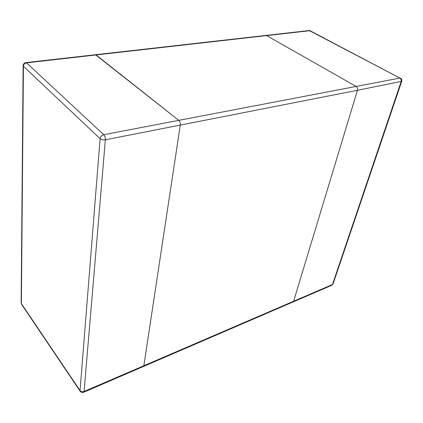<?xml version="1.0" encoding="UTF-8"?>
<svg xmlns="http://www.w3.org/2000/svg" width="423" height="423" viewBox="0 0 423 423"><rect width="100%" height="100%" fill="white"/><g stroke="black" fill="none" stroke-linecap="round" stroke-linejoin="round"><path stroke-width="0.63" d="M25.956 62.599C24.217 62.927 23.276 63.963 23.128 65.702L23.418 66.258L21.377 303.624L80.047 390.561L100.098 138.702L23.418 66.258C23.619 64.386 24.661 63.249 26.543 62.853L25.956 62.599L95.434 54.731L96.084 54.958L178.76 120.354C179.944 121.507 180.452 123.082 180.288 125.092C180.452 123.082 179.944 121.507 178.76 120.354L95.434 54.731L309.234 30.525L399.857 78.075L356.14 86.435C357.372 87.323 357.805 88.608 357.451 90.284C357.805 88.608 357.372 87.323 356.14 86.435L266.601 35.601L356.14 86.435L103.746 134.699L26.543 62.853L309.996 30.678L399.857 78.075C401.083 78.9 401.501 80.111 401.11 81.708L332.467 284.52L293.61 301.25L293.007 302.001L293.61 301.25L143.852 365.742L143.408 366.508L143.852 365.742L180.288 125.092L357.451 90.284L293.61 301.25L357.451 90.284L401.702 81.348L333.049 283.944L331.833 285.255L333.049 283.944M143.852 365.742L180.288 125.092L105.353 139.812C105.412 137.676 104.872 135.968 103.746 134.699C101.684 135.297 100.468 136.629 100.098 138.702C101.441 139.733 103.196 140.103 105.353 139.812L84.077 391.481L143.852 365.742M84.077 391.481C82.39 392.047 81.047 391.74 80.047 390.561L80.201 391.259C81.116 392.428 82.289 392.756 83.722 392.243L84.077 391.481M21.377 303.624L21.15 302.91L21.377 303.624M83.722 392.243L331.833 285.255M401.702 81.348C402.072 79.958 401.654 78.889 400.454 78.144M310.609 30.784L309.234 30.525M23.128 65.702L21.15 302.91M21.573 304.327L80.201 391.259"/></g></svg>
